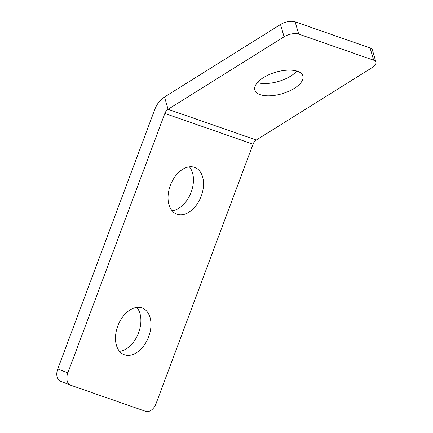 <?xml version="1.0" encoding="UTF-8"?>
<svg xmlns="http://www.w3.org/2000/svg" width="433" height="433" viewBox="0 0 433 433"><rect width="100%" height="100%" fill="white"/><g stroke="black" fill="none" stroke-linecap="round" stroke-linejoin="round"><path stroke-width="0.65" d="M370.091 47.944L373.674 60.209A10.722 4.806 -16.3 0 1 375.968 62.2L372.385 49.936A10.722 4.806 163.7 0 0 370.091 47.944L295.117 21.818A10.722 4.806 163.7 0 0 280.503 24.508L164.502 97.03A21.444 16.232 -70.8 0 0 154.77 109.489L57.773 368.916A10.722 7.004 111.5 0 0 60.468 381.202A10.722 7.004 111.5 0 0 60.636 381.262M280.503 24.508L284.091 36.778A10.722 4.806 -16.3 0 1 298.7 34.083L295.117 21.818M373.674 60.209L298.7 34.083M284.091 36.778L168.091 109.295A7.15 5.412 -70.8 0 0 164.843 113.446L67.846 372.878L57.773 368.916M375.968 62.2A10.722 4.806 -16.3 0 1 372.293 67.516L256.293 140.032A7.15 5.412 -70.8 0 0 253.051 144.189L156.053 403.616A10.722 7.004 -68.5 0 1 145.683 411.35L70.709 385.224A10.722 7.004 -68.5 0 1 70.541 385.159A10.722 7.004 -68.5 0 1 67.846 372.878M294.31 88.354A25.017 11.209 -16.3 0 1 270.008 95.79A25.017 11.209 -16.3 0 1 254.864 89.994A25.017 11.209 -16.3 0 1 275.729 72.214A25.017 11.209 -16.3 0 1 302.889 75.959A25.017 11.209 -16.3 0 1 294.31 88.354M119.551 351.336A25.017 16.34 111.5 0 0 138.354 333.367A25.017 16.34 111.5 0 0 136.823 307.403M172.107 210.774A25.017 16.34 111.5 0 0 190.91 192.799A25.017 16.34 111.5 0 0 189.378 166.835M257.354 82.611A25.017 11.209 163.7 0 0 290.727 76.089A25.017 11.209 163.7 0 0 296.811 71.077M194.536 167.355A25.017 16.34 -68.5 0 1 194.931 167.501A25.017 16.34 -68.5 0 1 200.982 196.761A25.017 16.34 -68.5 0 1 176.626 214.064A25.017 16.34 -68.5 0 1 170.456 185.102A25.017 16.34 -68.5 0 1 194.536 167.355M141.981 307.923A25.017 16.34 -68.5 0 1 142.376 308.069A25.017 16.34 -68.5 0 1 148.427 337.329A25.017 16.34 -68.5 0 1 124.071 354.632A25.017 16.34 -68.5 0 1 117.9 325.67A25.017 16.34 -68.5 0 1 141.981 307.923M164.502 97.03L168.091 109.295L256.293 140.032M253.051 144.189L164.843 113.446M60.468 381.202L70.541 385.159"/></g></svg>
